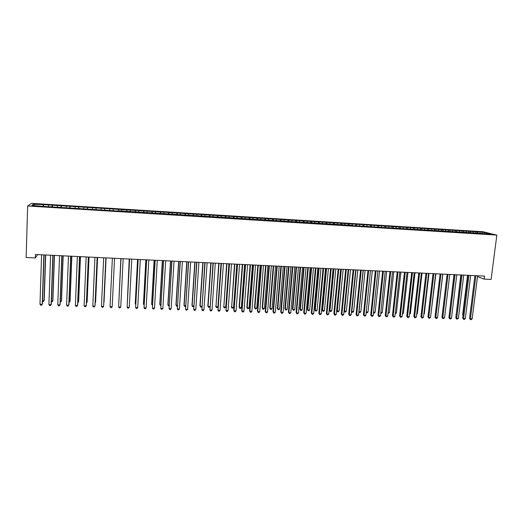 <?xml version="1.0" encoding="UTF-8"?>
<svg xmlns="http://www.w3.org/2000/svg" width="523" height="523" viewBox="0 0 523 523"><rect width="100%" height="100%" fill="white"/><g stroke="black" fill="none" stroke-linecap="round" stroke-linejoin="round"><path stroke-width="0.78" d="M482.971 231.728L31.576 203.349L27.641 205.997L496.85 235.102L482.971 231.728M484.154 233.559L484.677 232.545L475.91 231.761L43.592 204.65L43.533 206.395M484.677 232.545L490.417 233.944L482.664 233.709M356.562 224.524L356.836 225.877L482.827 233.474M356.849 225.884L352.822 225.635M118.342 210.776L352.94 225.387M118.335 211.05L41.546 206.271L31.844 205.389L33.426 204.284L43.592 204.65M477.499 276.608L484.193 279.099L484.573 276.111L35.42 254.485L35.309 257.937L37.793 254.603M48.626 205.238L48.482 206.422M52.176 205.461L52.006 206.925M57.497 205.794L57.367 206.977M61.034 206.016L60.877 207.474M66.329 206.343L66.212 207.526M69.847 206.565L69.709 208.023M75.116 206.892L75.005 208.076M78.62 207.115L78.489 208.572M83.857 207.441L83.758 208.618M87.341 207.664L87.223 209.115M92.551 207.984L92.466 209.161M96.016 208.206L95.918 209.651M101.201 208.527L101.129 209.703M104.652 208.742L104.561 210.194M109.81 209.069L109.745 210.239M113.243 209.285L113.164 210.73M118.375 209.605L118.309 211.05M121.787 209.821L121.741 210.985M126.899 210.135L126.841 211.58M130.292 210.351L130.253 211.514M135.372 210.671L135.333 212.109M138.752 210.88L138.726 212.044M143.812 211.2L143.779 212.632M147.172 211.41L147.153 212.567M152.206 211.723L152.186 213.155M155.547 211.933L155.54 213.09M160.554 212.246L160.548 213.672M163.882 212.456L163.882 213.613M168.864 212.769L168.87 214.195M172.178 212.972L172.185 214.129M177.134 213.286L177.153 214.705M180.428 213.489L180.448 214.639M185.358 213.802L185.39 215.221M188.64 214.005L188.672 215.156M193.549 214.312L193.588 215.731M196.811 214.515L196.851 215.666M201.695 214.822L201.747 216.234M204.938 215.025L204.99 216.169M209.795 215.332L209.867 216.744M213.031 215.535L213.09 216.672M217.862 215.836L217.947 217.241M221.079 216.038L221.151 217.176M225.89 216.339L225.982 217.745M229.094 216.535L229.166 217.673M233.879 216.836L233.984 218.241M237.063 217.038L237.148 218.176M241.829 217.339L241.94 218.738M244.993 217.535L245.091 218.666M249.739 217.83L249.863 219.229M252.89 218.026L252.995 219.157M257.61 218.326L257.747 219.719M260.748 218.522L260.859 219.647M265.442 218.817L265.586 220.209M268.561 219.013L268.685 220.137M273.235 219.3L273.398 220.693M276.347 219.497L276.477 220.621M280.995 219.791L281.165 221.177M284.087 219.98L284.231 221.105M288.716 220.275L288.892 221.66M291.795 220.464L291.945 221.589M296.397 220.752L296.587 222.138M299.463 220.948L299.62 222.066M304.046 221.236L304.249 222.615M307.093 221.425L307.263 222.536M311.656 221.706L311.865 223.086M314.689 221.902L314.866 223.014M319.226 222.183L319.448 223.556M322.246 222.373L322.462 223.681M326.77 222.654L326.999 224.027M329.771 222.844L330.006 224.217M334.269 223.125L334.511 224.498M337.263 223.314L337.505 224.681M341.735 223.596L341.99 224.962M344.716 223.779L344.971 225.145M349.168 224.06L349.429 225.42M352.129 224.243L352.397 225.609M359.517 224.707L359.791 226.067M363.93 224.982L364.198 226.296M366.865 225.165L367.146 226.524M371.252 225.439L371.526 226.707M374.174 225.622L374.468 226.982M378.547 225.897L378.822 227.126M381.457 226.08L381.757 227.433M385.804 226.354L386.079 227.538M388.7 226.537L389.014 227.884M393.035 226.805L393.303 227.956M395.911 226.989L396.238 228.335M400.226 227.257L400.494 228.374M403.089 227.433L403.423 228.78M407.384 227.708L407.659 228.793M410.235 227.884L410.581 229.224M414.51 228.152L414.791 229.237M417.347 228.329L417.7 229.669M421.603 228.597L421.891 229.675M424.428 228.773L424.787 230.107M428.664 229.035L428.958 230.12M431.475 229.211L431.848 230.551M435.692 229.479L435.992 230.558M438.49 229.656L438.869 230.983M442.687 229.917L442.994 230.996M445.472 230.087L445.858 231.421M449.649 230.349L449.963 231.428M452.428 230.525L452.82 231.852M456.579 230.787L456.906 231.859M459.344 230.957L459.75 232.284M463.483 231.218L463.809 232.29M466.235 231.388L466.647 232.715M470.347 231.65L470.687 232.715M473.086 231.82L473.511 233.14M469.098 231.329L468.771 232.846M477.185 232.075L477.532 233.147M475.897 233.042L475.91 231.761M27.641 205.997L26.15 257.499L35.309 257.937M484.193 279.099L491.097 279.426L496.85 235.102M474.923 275.647L469.549 318.35L470.432 318.795L475.884 275.693M43.278 204.898L43.089 206.369M34.42 205.546L33.426 204.284M462.247 230.905L462.09 232.179M455.37 230.473L455.213 231.754M448.459 230.042L448.309 231.323M441.517 229.604L441.366 230.891M434.548 229.166L434.397 230.46M427.539 228.728L427.396 230.022M420.505 228.283L420.355 229.584M413.438 227.845L413.288 229.146M406.332 227.394L406.188 228.701M399.199 226.949L399.056 228.257M392.028 226.498L391.89 227.812M384.83 226.047L384.693 227.361M377.593 225.596L377.456 226.91M370.323 225.138L370.192 226.459M363.021 224.681L362.89 226.001M355.686 224.223L355.555 225.55M348.318 223.759L348.187 225.086M340.911 223.295L340.78 224.629M333.471 222.831L333.341 224.19M325.992 222.36L325.862 223.779M318.481 221.889L318.344 223.373M310.937 221.412L310.793 222.968M303.353 220.941L303.209 222.55M295.73 220.464L295.593 222.072M288.075 219.98L287.938 221.595M280.38 219.497L280.25 221.118M272.653 219.013L272.522 220.641M264.886 218.529L264.756 220.157M257.081 218.039L256.956 219.673M249.242 217.548L249.111 219.183M241.358 217.052L241.234 218.692M233.441 216.555L233.317 218.202M225.485 216.058L225.367 217.705M217.483 215.554L217.372 217.208M209.448 215.051L209.337 216.712M201.375 214.548L201.263 216.208M193.262 214.038L193.15 215.705M185.103 213.528L184.998 215.195M176.911 213.011L176.807 214.685M168.674 212.495L168.576 214.175M160.398 211.978L160.299 213.659M152.075 211.455L151.984 213.142M143.72 210.932L143.629 212.619M135.313 210.403L135.228 212.096M126.873 209.873L126.788 211.573M113.269 209.017L113.19 210.73M118.381 209.344L118.303 211.044M104.718 208.481L104.639 210.194M96.114 207.945L96.042 209.664M87.472 207.402L87.4 209.122M78.783 206.86L78.718 208.585M70.056 206.31L69.99 208.043M61.276 205.761L61.217 207.494M52.457 205.206L52.398 206.945M472.145 318.853L471.243 319.651L470.563 319.625L470.432 318.795L472.145 318.853L477.61 275.778M470.563 319.625L469.549 318.35M467.569 275.294L462.633 314.892L463.071 315.114M463.018 315.539L462.633 314.892M468.039 275.314L462.698 318.121L463.568 318.566L468.961 275.36M465.287 318.625L464.391 319.422L463.705 319.396L463.568 318.566L465.287 318.625L470.693 275.444M463.705 319.396L462.698 318.121M461.103 274.98L455.814 317.886L456.671 318.33L462.012 275.026M458.396 318.389L456.814 319.167L456.671 318.33L458.396 318.389L463.757 275.111M456.814 319.167L455.814 317.886M460.796 274.967L456.193 314.807M456.161 315.088L455.906 314.656M453.984 274.64L449.283 314.493M454.134 274.647L448.904 317.651L449.741 318.095L455.03 274.693M451.473 318.154L450.584 318.958L449.891 318.932L449.741 318.095L451.473 318.154L456.782 274.771M449.891 318.932L448.904 317.651M447.139 274.307L441.955 317.415L442.778 317.86L448.015 274.353M444.524 317.919L442.942 318.703L442.778 317.86L444.524 317.919L449.773 274.438M442.942 318.703L441.955 317.415M437.928 314.428L442.844 274.104M440.105 273.974L434.979 317.18L435.783 317.624L440.967 274.013M437.535 317.683L436.653 318.487L435.953 318.468L435.783 317.624L437.535 317.683L442.733 274.098M435.953 318.468L434.979 317.18M430.906 314.186L435.934 273.771M433.044 273.634L427.971 316.945L428.762 317.389L433.887 273.673M430.521 317.448L429.645 318.252L428.938 318.232L428.762 317.389L430.521 317.448L435.659 273.758M428.938 318.232L427.971 316.945M423.852 313.937L424.284 313.95L428.991 273.437M424.284 313.95L423.793 314.408M425.951 273.287L420.93 316.703L421.701 317.147L426.775 273.326M423.473 317.206L422.597 318.017L421.891 317.997L421.701 317.147L423.473 317.206L428.559 273.418M421.891 317.997L420.93 316.703M416.766 313.689L417.361 313.708L422.022 273.098M417.361 313.708L416.694 314.343M418.818 272.947L413.856 316.461L414.615 316.912L419.629 272.986M416.386 316.971L415.517 317.781L414.811 317.755L414.615 316.912L416.386 316.971L421.42 273.071M414.811 317.755L413.856 316.461M409.646 313.44L410.411 313.467L415.02 272.764M410.411 313.467L409.555 314.264M411.66 272.601L406.75 316.225L407.489 316.67L412.451 272.64M409.274 316.729L408.411 317.546L407.692 317.52L407.489 316.67L409.274 316.729L414.249 272.725M407.692 317.52L406.75 316.225M402.494 313.192L403.429 313.225L407.986 272.424M403.429 313.225L402.403 314.022M404.462 272.254L399.611 315.977L400.337 316.428L405.24 272.293M402.128 316.487L401.265 317.304L400.546 317.278L400.337 316.428L402.128 316.487L407.044 272.378M400.546 317.278L399.611 315.977M395.31 312.944L396.408 312.983L400.912 272.084M396.408 312.983L395.218 313.774M397.232 271.908L392.44 315.735L393.146 316.186L397.99 271.94M394.95 316.245L394.087 317.062L393.368 317.036L393.146 316.186L394.95 316.245L399.807 272.032M393.368 317.036L392.44 315.735M388.092 312.689L389.36 312.734L393.812 271.744M389.36 312.734L388.001 313.519M389.968 271.555L385.235 315.493L385.922 315.938L390.714 271.594M387.733 316.003L386.876 316.82L386.157 316.794L385.922 315.938L387.733 316.003L392.531 271.679M386.157 316.794L385.235 315.493M380.842 312.44L382.287 312.486L386.68 271.398M382.287 312.486L381.45 313.297L380.751 313.27M382.673 271.208L377.998 315.245L378.665 315.696L383.398 271.241M380.483 315.755L379.633 316.578L378.907 316.552L378.665 315.696L380.483 315.755L385.229 271.326M378.907 316.552L377.998 315.245M373.553 312.185L375.174 312.238L379.515 271.051M375.174 312.238L374.344 313.048L373.474 312.924M373.631 313.022L373.507 312.604M375.344 270.855L370.722 314.996L371.376 315.447L376.044 270.888M373.206 315.506L372.356 316.337L371.624 316.31L371.376 315.447L373.206 315.506L377.887 270.973M371.624 316.31L370.722 314.996M367.976 270.496L363.42 314.754L364.054 315.199L365.891 315.264L370.513 270.62L366.237 311.93L368.029 311.989L372.317 270.705M366.231 311.924L366.486 312.774L366.172 312.499M368.029 311.989L367.198 312.8L366.486 312.774M365.891 315.264L365.047 316.088L364.309 316.062L364.054 315.199L368.663 270.528M364.309 316.062L363.42 314.754M363.269 270.273L359.053 311.675L360.85 311.741L365.087 270.358M358.889 311.564L359.308 312.525L358.85 311.976M360.85 311.741L360.027 312.551L359.308 312.525M360.576 270.143L356.078 314.5L356.693 314.951L361.243 270.175M358.536 315.016L357.699 315.84L356.961 315.82L356.693 314.951L358.536 315.016L363.099 270.267M356.961 315.82L356.078 314.5M356 269.92L351.829 311.427L353.64 311.492L357.817 270.012M351.515 311.192L352.097 312.277L351.489 311.44M353.64 311.492L352.822 312.303L352.097 312.277M353.136 269.783L348.704 314.251L349.305 314.702L353.783 269.816M351.155 314.761L350.318 315.598L349.58 315.572L349.305 314.702L351.155 314.761L355.653 269.907M349.58 315.572L348.704 314.251M348.691 269.567L344.579 311.172L346.396 311.237L350.521 269.659M344.101 310.812L344.853 312.028L344.088 310.897M346.396 311.237L345.579 312.054L344.853 312.028M345.664 269.423L341.29 314.003L341.872 314.447L346.298 269.456M343.735 314.513L342.905 315.349L342.16 315.323L341.872 314.447L343.735 314.513L348.174 269.548M342.16 315.323L341.29 314.003M340.741 269.188L336.734 310.485L337.296 310.917L339.12 310.982L343.186 269.306M341.349 269.214L337.296 310.917L337.577 311.773L336.734 310.485M339.12 310.982L338.309 311.8L337.577 311.773M338.159 269.064L333.844 313.748L334.413 314.199L338.767 269.09M336.282 314.264L335.452 315.094L334.707 315.075L334.413 314.199L336.282 314.264L340.656 269.182M334.707 315.075L333.844 313.748M333.386 268.835L329.431 310.231L329.974 310.662L331.804 310.727L335.818 268.953M333.968 268.861L329.974 310.662L330.268 311.525L329.431 310.231M331.804 310.727L331 311.551L330.268 311.525M330.614 268.698L326.365 313.493L326.914 313.944L331.209 268.73M328.79 314.009L327.967 314.846L327.215 314.82L326.914 313.944L328.79 314.009L333.099 268.822M327.215 314.82L326.365 313.493M325.992 268.476L322.096 309.976L322.619 310.407L324.463 310.472L328.418 268.593M326.561 268.502L322.619 310.407L322.926 311.27L322.096 309.976M324.463 310.472L323.659 311.296L322.926 311.27M323.037 268.332L318.847 313.238L319.376 313.689L323.606 268.364M321.266 313.754L320.442 314.591L319.69 314.571L319.376 313.689L321.266 313.754L325.509 268.456M319.69 314.571L318.847 313.238M318.566 268.122L314.728 309.721L315.232 310.152L317.082 310.217L320.978 268.234M319.115 268.149L315.232 310.152L315.546 311.015L314.728 309.721M317.082 310.217L316.284 311.041L315.546 311.015M315.421 267.966L311.296 312.983L311.806 313.434L315.97 267.992M313.702 313.499L312.885 314.343L312.133 314.316L311.806 313.434L313.702 313.499L317.886 268.09M312.133 314.316L311.296 312.983M311.1 267.763L307.321 309.459L307.812 309.891L309.668 309.956L313.506 267.874M311.63 267.783L307.812 309.891L308.132 310.76L307.321 309.459M309.668 309.956L308.877 310.786L308.132 310.76M307.766 267.599L303.713 312.728L304.196 313.179L308.302 267.626M306.105 313.244L305.295 314.088L304.536 314.062L304.196 313.179L306.105 313.244L310.224 267.717M304.536 314.062L303.713 312.728M303.601 267.397L299.882 309.198L300.352 309.629L302.222 309.694L306.001 267.514M304.118 267.423L300.352 309.629L300.686 310.499L299.882 309.198M302.222 309.694L301.431 310.525L300.686 310.499M300.078 267.227L296.083 312.466L296.554 312.917L300.588 267.253M298.47 312.983L297.665 313.833L296.901 313.807L296.554 312.917L298.47 312.983L302.523 267.345M296.901 313.807L296.083 312.466M296.07 267.037L292.409 308.936L292.86 309.368L294.737 309.433L298.456 267.148M296.561 267.063L292.86 309.368L293.2 310.244L292.409 308.936M294.737 309.433L293.952 310.27L293.2 310.244M292.35 266.854L288.428 312.205L288.879 312.656L292.841 266.88M290.801 312.721L289.997 313.571L289.232 313.545L288.879 312.656L290.801 312.721L294.782 266.972M289.232 313.545L288.428 312.205M288.5 266.671L284.904 308.675L285.336 309.106L287.219 309.171L290.873 266.789M288.977 266.697L285.336 309.106L285.682 309.982L284.904 308.675M287.219 309.171L286.441 310.008L285.682 309.982M284.584 266.482L280.727 311.943L281.158 312.401L285.061 266.508M283.093 312.466L282.296 313.316L281.524 313.29L281.158 312.401L283.093 312.466L287.009 266.599M281.524 313.29L280.727 311.943M280.897 266.305L277.36 308.407L277.772 308.845L279.668 308.91L283.257 266.423M281.348 266.325L277.772 308.845L278.131 309.721L277.36 308.407M279.668 308.91L278.89 309.747L278.131 309.721M276.785 266.109L272.993 311.682L273.405 312.133L277.236 266.129M275.346 312.205L274.555 313.055L273.777 313.029L273.405 312.133L275.346 312.205L279.197 266.227M273.777 313.029L272.993 311.682M273.254 265.939L269.776 308.145L270.175 308.577L272.078 308.642L275.608 266.05M273.692 265.959L270.175 308.577L270.541 309.459L269.776 308.145M272.078 308.642L271.306 309.485L270.541 309.459M268.946 265.73L265.22 311.42L265.612 311.871L269.378 265.749M267.567 311.937L266.776 312.793L265.998 312.767L265.612 311.871L267.567 311.937L271.345 265.847M265.998 312.767L265.22 311.42M265.579 265.566L262.167 307.877L262.539 308.315L264.448 308.38L267.92 265.684M265.991 265.586L262.539 308.315L262.919 309.191L262.167 307.877M264.448 308.38L263.684 309.217L262.919 309.191M261.069 265.351L257.414 311.152L257.787 311.61L261.474 265.37M259.741 311.675L258.963 312.532L258.179 312.506L257.787 311.61L259.741 311.675L263.455 265.468M258.179 312.506L257.414 311.152M257.865 265.2L254.511 307.609L254.871 308.047L256.786 308.112L260.192 265.311M258.257 265.213L254.871 308.047L255.257 308.93L254.511 307.609M256.786 308.112L256.028 308.956L255.257 308.93M253.152 264.971L249.563 310.891L249.916 311.342L253.537 264.991M251.883 311.407L251.112 312.27L250.321 312.244L249.916 311.342L251.883 311.407L255.525 265.083M250.321 312.244L249.563 310.891M250.118 264.821L246.823 307.341L247.163 307.779L249.092 307.844L252.432 264.939M250.484 264.841L247.163 307.779L247.562 308.662L246.823 307.341M249.092 307.844L248.333 308.688L247.562 308.662M245.195 264.586L241.678 310.623L242.012 311.074L245.562 264.605M243.993 311.139L243.215 312.002L242.424 311.976L242.012 311.074L243.993 311.139L247.562 264.703M242.424 311.976L241.678 310.623M242.326 264.448L239.103 307.073L239.416 307.504L241.358 307.576L244.633 264.56M242.679 264.468L239.416 307.504L239.828 308.393L239.103 307.073M241.358 307.576L240.6 308.42L239.828 308.393M237.2 264.2L233.755 310.348L234.062 310.806L237.547 264.22M236.056 310.871L235.285 311.741L234.494 311.715L234.062 310.806L236.056 310.871L239.554 264.318M234.494 311.715L233.755 310.348M234.5 264.069L231.637 307.236L233.585 307.302L236.795 264.18M234.834 264.089L231.637 307.236L232.055 308.125L231.343 306.798M233.585 307.302L232.833 308.152L232.055 308.125M229.166 263.814L226.08 310.538L229.486 263.834M228.08 310.603L227.322 311.473L226.518 311.447L226.08 310.538L228.08 310.603L231.506 263.925M226.518 311.447L225.792 310.08M226.636 263.697L223.818 306.962L225.773 307.027L228.924 263.801M226.949 263.71L223.818 306.962L224.249 307.857L223.543 306.524M225.773 307.027L225.034 307.884L224.249 307.857M221.092 263.429L218.058 310.263L221.392 263.442M220.065 310.335L219.314 311.205L218.509 311.178L218.058 310.263L220.065 310.335L223.419 263.54M218.509 311.178L217.79 309.812M218.738 263.311L215.96 306.687L217.928 306.759L221.007 263.422M219.026 263.324L215.96 306.687L216.404 307.583L215.705 306.249M217.928 306.759L217.189 307.609L216.404 307.583M212.979 263.036L209.998 309.995L213.253 263.049M212.018 310.061L211.266 310.93L210.455 310.904L209.998 309.995L212.018 310.061L215.293 263.147M210.455 310.904L209.749 309.538M210.795 262.932L207.834 305.975L208.069 306.413L209.965 306.478M211.063 262.945L208.069 306.413L208.52 307.308L207.834 305.975M209.958 306.583L209.311 307.341L208.52 307.308M204.82 262.644L201.898 309.721L205.081 262.657M203.924 309.786L203.179 310.662L202.368 310.636L201.898 309.721L203.924 309.786L207.128 262.755M202.819 262.546L199.923 305.7L200.139 306.138L201.878 306.197M203.061 262.559L200.139 306.138L200.597 307.034L201.394 307.066L201.858 306.517M196.628 262.252L193.752 309.446L196.857 262.258M195.792 309.511L195.053 310.387L194.236 310.361L193.752 309.446L195.792 309.511L198.917 262.356M194.804 262.16L191.974 305.419L192.163 305.857L193.752 305.916M195.027 262.173L192.163 305.857L192.641 306.759L193.719 306.458M188.391 261.853L185.567 309.165L188.6 261.86M187.62 309.237L186.881 310.113L186.064 310.087L185.567 309.165L187.62 309.237L190.673 261.964M186.744 261.775L183.985 305.144L184.155 305.582L185.587 305.628M186.946 261.781L184.155 305.582L184.639 306.485L185.541 306.4M180.115 261.454L177.349 308.89L180.298 261.461M179.409 308.956L178.676 309.838L177.853 309.812L177.349 308.89L179.409 308.956L182.377 261.565M178.65 261.382L175.957 304.863L176.107 305.301L177.382 305.34M178.827 261.389L176.107 305.301L176.604 306.203L177.323 306.23M171.792 261.055L169.086 308.609L171.956 261.062M171.152 308.681L170.426 309.564L169.602 309.538L169.086 308.609L171.152 308.681L174.048 261.16M170.511 260.99L167.89 304.576L168.02 305.014L169.132 305.053M170.668 260.997L168.02 305.014L168.53 305.929L169.079 305.948M163.431 260.65L160.777 308.328L163.575 260.657M162.856 308.4L162.137 309.289L161.306 309.256L160.777 308.328L162.856 308.4L165.673 260.761M162.339 260.598L159.79 304.294L159.894 304.732L160.849 304.765M162.47 260.604L159.894 304.732L160.796 305.661M155.03 260.245L152.428 308.047L155.148 260.251M154.52 308.119L153.808 309.008L152.971 308.982L152.428 308.047L154.52 308.119L157.26 260.356M154.122 260.206L151.644 304.007L151.729 304.451L152.52 304.478M154.233 260.206L151.729 304.451L152.468 305.373M146.584 259.839L144.041 307.766L146.675 259.846M146.139 307.831L145.433 308.727L144.596 308.701L144.041 307.766L146.139 307.831L148.8 259.944M145.865 259.807L143.459 303.726L143.524 304.164L144.145 304.183M145.956 259.807L143.524 304.164L144.1 305.079M138.098 259.428L135.607 307.478L138.164 259.434M137.719 307.55L137.019 308.446L136.176 308.413L135.607 307.478L137.719 307.55L140.295 259.539M137.569 259.408L135.235 303.438L135.732 303.889M137.634 259.408L135.274 303.876L135.699 304.576M129.567 259.022L127.135 307.191L129.606 259.022M129.259 307.263L128.56 308.158L127.71 308.132L127.135 307.191L129.259 307.263L131.75 259.127M129.227 259.003L127.279 303.595M129.273 259.003L127.259 304.026M120.99 258.604L118.616 306.903L121.009 258.61M120.754 306.975L120.061 307.877L119.211 307.844L118.616 306.903L120.754 306.975L123.16 258.708M120.852 258.597L118.78 303.301M120.865 258.604L118.773 303.477M110.059 306.615L110.66 307.563L111.517 307.589L112.203 306.687L114.537 258.297L112.203 306.687L110.059 306.615L112.367 258.192M105.849 257.878L103.613 306.4L101.455 306.321L103.678 257.774M105.875 257.878L103.659 305.935L102.933 307.302L102.07 307.276L101.455 306.321M104.031 302.346L106.084 257.891L104.031 302.346M97.128 257.46L94.977 306.105L92.806 306.033L94.944 257.355M97.18 257.46L95.049 305.641L94.303 307.014L93.434 306.981L92.806 306.033M95.186 302.477L95.611 302.046L97.585 257.479M95.166 302.994L95.539 302.49L97.54 257.479M88.361 257.035L86.295 305.811L84.118 305.739L86.164 256.93M88.439 257.041L86.393 305.354L85.628 306.72L84.759 306.694L84.118 305.739M86.524 302.176L87.145 301.751L89.047 257.068M86.491 302.961L87.053 302.196L88.975 257.068M79.548 256.61L77.567 305.517L75.384 305.445L77.339 256.505M79.653 256.616L77.692 305.053L76.907 306.426L76.031 306.4L75.384 305.445M77.822 301.869L78.528 301.895L78.646 301.457L80.464 256.656M77.783 302.784L78.528 301.895L80.365 256.649M70.69 256.185L68.801 305.223L66.598 305.144L68.467 256.08M70.821 256.192L68.944 304.759L68.147 306.138L67.264 306.105L66.598 305.144M69.069 301.568L69.958 301.594L70.095 301.156L71.841 256.244M69.036 302.484L69.958 301.594L71.716 256.237M61.786 255.754L59.988 304.922L57.772 304.85L59.557 255.649M61.943 255.767L60.158 304.458L59.334 305.837L58.452 305.811L57.772 304.85M60.276 301.261L61.341 301.294L61.511 300.856L63.172 255.825M60.243 302.183L61.341 301.294L63.022 255.819M52.836 255.329L51.123 304.621L48.901 304.549L50.594 255.217M53.019 255.335L51.326 304.157L50.483 305.543L49.593 305.51L48.901 304.549M51.437 300.954L52.686 300.993L52.875 300.555L54.457 255.407M51.404 301.876L52.058 301.895L52.686 300.993L54.281 255.394M43.84 254.891L42.219 304.321L39.983 304.249L41.585 254.786M44.05 254.904L42.441 303.856L41.579 305.242L40.689 305.216L39.983 304.249M42.553 300.64L43.984 300.692L44.2 300.248L45.704 254.982M42.52 301.568L43.363 301.594L43.984 300.692L45.501 254.976"/></g></svg>
